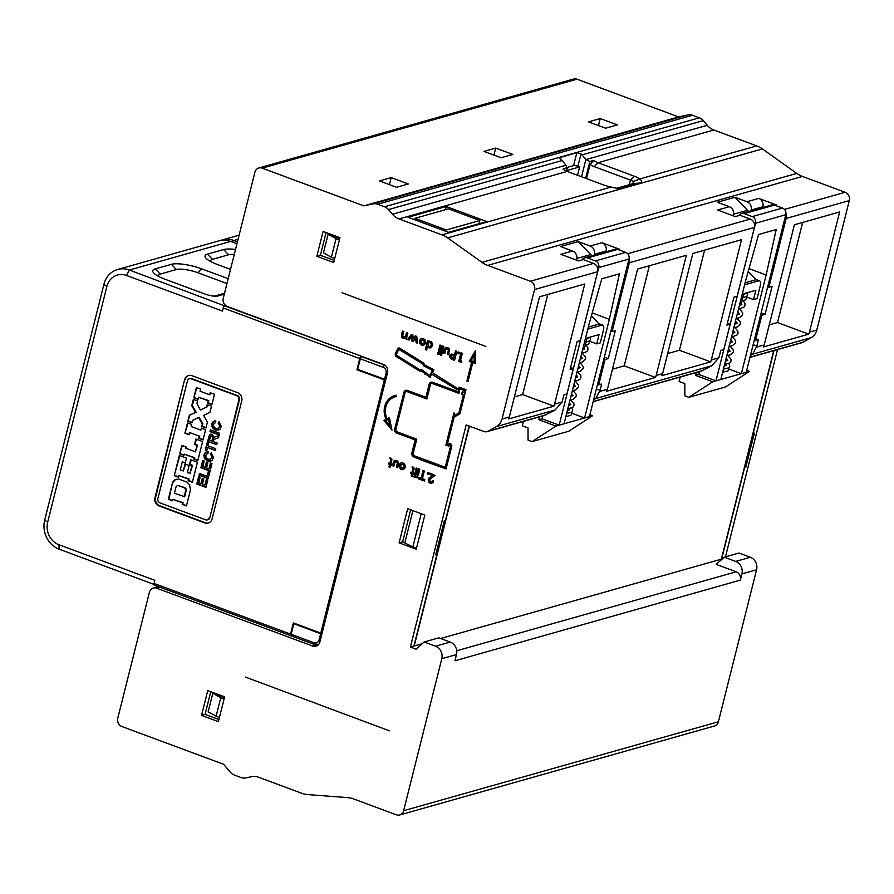 <?xml version="1.0" encoding="UTF-8"?>
<svg xmlns="http://www.w3.org/2000/svg" width="894" height="894" viewBox="0 0 894 894"><rect width="100%" height="100%" fill="white"/><g stroke="black" fill="none" stroke-linecap="round" stroke-linejoin="round"><path stroke-width="1.34" d="M319.884 641.959L387.515 372.686A6.604 5.867 -105.8 0 0 383.358 364.361L227.434 306.508A6.604 5.867 74.2 0 1 223.276 298.183L254.913 172.229A6.604 5.867 74.2 0 1 258.824 167.994A6.604 5.867 74.2 0 1 262.188 168.15L363.858 205.877L373.122 203.866A9.912 8.795 74.2 0 1 377.681 204.223L384.554 206.771A9.912 8.795 74.2 0 1 388.499 209.576L392.488 214.258A16.517 14.65 -105.8 0 0 399.059 218.941L441.96 234.854A26.44 23.445 74.2 0 1 447.648 237.882L481.989 262.355A26.44 23.445 -105.8 0 0 487.677 265.384L530.377 281.23A6.604 5.867 74.2 0 1 534.534 289.555L502.003 419.051A13.22 11.723 74.2 0 1 496.449 426.583L488.303 431.165A6.604 5.867 74.2 0 1 487.163 431.634A6.604 5.867 74.2 0 1 483.81 431.478L466.176 424.941L410.391 647.055L416.101 649.178L424.147 641.993L435.579 646.228A9.912 8.795 74.2 0 1 441.804 658.71L403.619 810.724A6.604 5.867 74.2 0 1 399.707 814.959A6.604 5.867 74.2 0 1 396.355 814.803L353.666 798.968A26.44 23.445 -105.8 0 0 347.554 797.616L307.815 794.598A26.44 23.445 74.2 0 1 301.714 793.246L258.802 777.333A16.517 14.65 -105.8 0 0 251.203 776.741L245.738 777.925A9.912 8.795 74.2 0 1 241.179 777.579L234.306 775.02A9.912 8.795 74.2 0 1 230.361 772.226L223.601 764.269L121.93 726.543A6.604 5.867 74.2 0 1 117.773 718.217L149.41 592.264A6.604 5.867 74.2 0 1 153.321 588.029A6.604 5.867 74.2 0 1 156.673 588.185L312.609 646.038A6.604 5.867 -105.8 0 0 315.962 646.194A6.604 5.867 -105.8 0 0 319.884 641.959M320.309 640.249L319.069 639.914L320.622 633.712L321.862 634.047M322.019 633.433L320.778 633.086L384.364 379.95L385.605 380.285M387.325 373.468L386.074 373.122A4.626 4.101 74.2 0 0 383.168 367.3L360.327 358.818L357.678 369.367L385.761 379.671M320.622 633.712L293.78 623.755L294.819 623.453M291.545 635.913A1.978 0.771 -69.6 0 1 291.321 635.902A1.978 0.771 -69.6 0 1 291.131 634.293L293.78 623.755M320.778 633.086L293.366 622.917L290.561 634.081A1.978 0.771 -69.6 0 0 290.751 635.701L154.237 585.045A1.978 0.771 110.4 0 0 154.461 585.045M58.87 544.725L59.239 549.229A23.132 20.517 74.2 0 1 44.7 520.096L47.65 522.252A17.846 15.824 74.2 0 0 58.87 544.725L154.83 580.329L154.047 583.436A1.978 0.771 110.4 0 0 154.237 585.045M47.65 522.252L106.878 286.482A17.846 15.824 74.2 0 1 126.501 275.453L222.461 311.056L223.243 307.961A1.978 0.771 110.4 0 1 224.595 305.849L361.712 356.326M361.098 356.505A1.978 0.771 -69.6 0 0 359.757 358.606L356.952 369.781L357.991 369.49M384.364 379.95L356.952 369.781M155.578 497.477L184.6 379.76A6.604 5.867 -105.8 0 1 188.511 375.514A6.604 5.867 -105.8 0 1 191.875 375.67L237.569 392.634A6.604 5.867 -105.8 0 1 241.715 400.948L212.113 518.833A6.604 5.867 -105.8 0 1 208.19 523.079A6.604 5.867 -105.8 0 1 204.838 522.923L159.143 505.97A6.604 5.867 -105.8 0 1 154.986 497.645L155.578 497.477A6.604 5.867 74.2 0 0 159.735 505.803L159.143 505.97M184.6 379.76L154.986 497.645M208.481 522.99A6.604 5.867 74.2 0 1 205.43 522.755L159.735 505.803M185.192 379.592A6.604 5.867 74.2 0 1 188.813 375.446M207.587 519.794A3.308 2.928 -105.8 0 0 209.844 517.615L239.447 399.73A3.308 2.928 -105.8 0 0 237.368 395.561L191.674 378.609A3.308 2.928 -105.8 0 0 189.707 378.631M209.252 517.771A3.308 2.928 74.2 0 1 205.62 519.816L159.925 502.864A3.308 2.928 74.2 0 1 157.847 498.707L187.461 380.822A3.308 2.928 74.2 0 1 191.093 378.777L236.787 395.729A3.308 2.928 74.2 0 1 238.866 399.897L209.844 517.615M207.587 447.57L206.816 450.677L205.329 450.118L207.341 442.117L208.827 442.664L208.034 445.838L215.745 448.699L215.242 450.408L207.587 447.57L215.342 450.062M186.444 505.926L190.467 489.912L189.606 485.04L187.215 482.201L178.766 479.061L174.788 479.854L172.587 482.268L168.34 499.198L172.564 500.774L172.922 499.344L182.532 502.841L182.153 504.328L186.444 505.926M187.405 472.501L189.975 473.451L191.975 465.517L189.461 464.578L190.69 459.684L197.429 462.176L192.378 482.279L188.153 480.715L188.545 479.162L178.889 475.586L178.487 477.195L174.263 475.63L179.325 455.459L186.466 458.108L185.226 463.014L182.264 461.907L180.264 469.853L183.292 470.97L185.036 464.031L189.148 465.55L187.405 472.501M179.728 453.85L181.862 445.346L186.086 446.922L185.762 448.218L195.417 451.805L197.038 445.346L194.523 444.419L195.864 439.077L202.603 441.58L197.853 460.499L193.618 458.935L193.92 457.762L184.265 454.174L183.974 455.359L179.728 453.85L182.365 445.536M189.684 432.584L189.148 434.752L184.913 433.188L187.505 422.884L191.729 424.46L191.204 426.561L200.848 430.148L201.373 428.103L205.598 429.668L203.027 439.904L198.736 438.317L199.284 436.149L189.684 432.584L199.284 436.149M189.36 415.241L195.551 412.369L191.763 405.686L193.339 399.417L197.563 400.981L196.926 403.529L200.435 410.067L206.615 406.982L207.218 404.569L211.498 406.155L209.945 412.357L203.597 415.442L207.419 422.136L205.955 427.969L201.731 426.404L202.323 424.047L198.535 417.532L192.702 420.336L192.098 422.761L187.863 421.197L189.36 415.241L196.132 412.201L192.355 405.518L193.842 399.596M198.032 399.394L193.797 397.819L196.389 387.527L200.614 389.091L200.088 391.203L209.732 394.779L210.246 392.734L214.482 394.299L211.912 404.546L207.62 402.948L208.168 400.78L198.569 397.215L198.032 399.394M205.955 487.386L196.814 484L198.658 476.681L200.144 477.228L198.736 482.816L200.971 483.643L202.29 478.368L203.776 478.916L202.457 484.19L204.905 485.096L206.369 479.273L207.855 479.821L205.955 487.386M199.474 473.451L207.117 476.29L208.302 471.574L209.788 472.121L208.168 478.581L199.027 475.183L199.474 473.451M200.904 467.741L202.737 460.421L204.223 460.969L202.826 466.556L205.05 467.383L206.38 462.109L207.866 462.656L206.536 467.931L208.995 468.847L210.459 463.014L211.945 463.561L210.045 471.138L200.904 467.741L203.24 460.611M210.425 454.186L211.554 455.918L211.532 457.896L210.146 459.181L208.168 459.304L206.48 458.041L205.721 456.052L206.369 454.264L208 453.414L208.078 451.615L205.139 452.833L204.156 454.174L204.145 457.56L207.631 461.047L210.727 461.136L212.101 460.354L213.498 457.482L211.23 452.722L210.425 454.186L211.543 453.057M216.192 436.451L214.091 437.367L212.135 434.205L209.9 434.473L207.542 441.312L216.739 444.72L217.175 442.988L213.286 441.547L214.035 439.312L218.471 437.837L219.008 435.669L216.192 436.451M219.075 434.942L209.989 431.567L210.425 429.835L219.566 433.221L219.075 434.942M211.599 424.996L212.817 428.248L215.499 430.148L219.946 429.377L221.299 426.438L218.952 421.733L218.192 423.287L219.376 425.03L219.399 427.075L218.002 428.416L215.979 428.595L214.236 427.343L213.409 425.32L214.035 423.477L215.689 422.56L215.778 420.694L212.861 421.968L211.9 423.331L212.493 423.164L212.191 424.829L211.599 424.996L211.9 423.331M205.329 450.118L207.833 442.306M206.905 450.319L205.911 449.95M182.153 504.328L186.533 505.568M182.532 502.841L183.125 502.674L182.745 504.16M172.922 499.344L183.125 502.674M168.34 499.198L172.654 500.416M172.587 482.268L168.921 499.042M174.788 479.854L176.911 479.083M173.179 482.101L175.369 479.687M186.365 489.979L184.846 487.588L177.817 485.476L184.265 487.744L186.365 489.979L184.689 496.684L174.431 493.32L176.118 486.627L177.224 485.643M185.494 488.962L186.075 488.794M185.784 490.147L184.097 496.841M178.476 485.666L179.068 485.509M184.265 487.744L184.846 487.588M189.975 473.451L192.556 465.349L190.042 464.411L191.193 459.862M191.975 465.517L192.556 465.349M189.461 464.578L190.042 464.411M188.153 480.715L189.126 478.994L178.889 475.586M192.467 481.933L188.735 480.547M188.545 479.162L189.126 478.994M174.263 475.63L179.817 455.649M178.577 476.848L174.844 475.463M182.264 461.907L185.315 462.656M183.292 470.97L185.539 464.209M195.417 451.805L197.619 445.178L195.104 444.251L196.367 439.267M197.038 445.346L197.619 445.178M194.523 444.419L195.104 444.251M193.618 458.935L194.501 457.594L184.265 454.174M197.943 460.153L194.21 458.767M193.92 457.762L194.501 457.594M184.052 455.012L180.32 453.683M184.913 433.188L188.008 423.074M189.237 434.406L185.505 433.02M200.848 430.148L201.865 428.282M198.736 438.317L199.876 435.981M203.117 439.557L199.328 438.149M187.863 421.197L189.953 415.073M192.188 422.404L188.455 421.029M195.551 412.369L196.132 412.201M191.763 405.686L192.355 405.518M200.435 410.067L207.196 406.815L207.721 404.747M206.615 406.982L207.196 406.815M201.731 426.404L202.916 423.879L199.116 417.364L198.535 417.532M206.045 427.623L202.323 426.237M202.323 424.047L202.916 423.879M193.797 397.819L196.881 387.705M198.11 399.037L194.389 397.662M209.732 394.779L210.749 392.924M207.62 402.948L208.76 400.613L198.569 397.215M211.99 404.189L208.213 402.781M208.168 400.78L208.76 400.613M196.814 484L199.161 476.86M206.045 487.04L197.406 483.833M200.971 483.643L202.793 478.547M204.905 485.096L206.872 479.452M207.117 476.29L208.805 471.764M199.027 475.183L199.965 473.63M208.257 478.223L199.619 475.027M205.05 467.383L206.872 462.299M208.995 468.847L210.962 463.193M210.124 470.78L201.485 467.573M211.554 455.918L212.135 455.75L211.018 454.018M207.631 461.047L208.224 460.879L205.575 458.935L204.413 455.649L203.821 455.817M211.04 460.958L208.224 460.879M204.983 459.091L205.575 458.935M204.145 457.56L204.737 457.393M204.156 454.174L204.737 454.007L204.413 455.649M205.139 452.833L207.017 451.839M204.737 454.007L205.721 452.666M210.146 459.181L212.113 457.739L212.135 455.75M211.532 457.896L212.113 457.739M214.973 436.864L216.739 436.294M207.542 441.312L216.829 444.374M208.85 436.104L209.442 435.937L208.123 441.144M209.9 434.473L211.107 434.059M209.442 435.937L210.481 434.305M214.091 437.367L215.566 436.697M213.051 438.429L212.448 440.854L209.408 440.105L210.727 436.216L212.101 435.769L212.906 436.428L212.47 438.596L213.163 437.244M211.509 435.937L212.582 437.412M212.47 438.596L211.867 441.01M212.325 436.596L212.906 436.428M212.56 438.082L213.152 437.915M209.989 431.567L210.928 430.014M219.164 434.596L210.571 431.4M218.192 423.287L219.287 422.091M219.376 425.03L219.958 424.862L218.773 423.119M215.499 430.148L213.398 428.081L212.191 424.829M218.874 430.003L216.08 429.98M212.817 428.248L213.398 428.081M211.956 426.729L212.537 426.561M212.861 421.968L214.75 420.929M212.493 423.164L213.454 421.8M218.002 428.416L219.98 426.907L219.958 424.862M219.399 427.075L219.98 426.907M59.239 549.229L153.936 584.374M106.878 286.482L103.916 284.326L44.7 520.096M103.916 284.326A23.132 20.517 74.2 0 1 117.617 269.485A23.132 20.517 74.2 0 1 129.362 270.033L126.501 275.453M224.595 305.849L129.362 270.033L230.663 241.402L236.955 243.738M360.327 358.818A1.978 0.771 -69.6 0 1 361.668 356.717L362.282 356.538M235.513 249.493A23.132 5.811 14.1 0 0 223.645 249.549L207.497 254.108A23.132 5.811 14.1 0 0 207.576 259.629A23.132 5.811 14.1 0 0 217.208 264.434L230.518 269.373M228.182 278.671L201.653 268.837A23.132 5.811 14.1 0 0 171.38 264.322L155.232 268.882A23.132 5.811 14.1 0 0 155.31 274.402A23.132 5.811 14.1 0 0 164.943 279.207L204.927 294.037A9.912 2.492 14.1 0 0 217.242 296.115A9.912 2.492 14.1 0 0 217.901 295.981L224.282 294.171M210.906 261.674A16.517 4.146 -165.9 0 1 212.437 259.338L228.585 254.768A16.517 4.146 -165.9 0 1 234.262 254.455M226.953 283.532L197.932 272.771A16.517 4.146 -165.9 0 0 176.319 269.541L160.171 274.1A16.517 4.146 -165.9 0 0 158.64 276.447M224.517 293.254L214.269 296.149M237.435 241.805L233.893 240.497L232.965 242.263M220.561 240.486A23.132 20.517 74.2 0 1 222.148 239.95A23.132 20.517 74.2 0 1 233.893 240.497L238.061 239.313M230.663 241.402A23.132 20.517 -105.8 0 0 218.918 240.866L117.617 269.485M342.033 292.729L485.9 346.447L342.033 292.729M316.856 256.254L333.708 262.512L339.943 237.692L323.092 231.445L316.856 256.254L320.376 255.259L334.233 260.4M201.53 715.379L218.382 721.637L224.617 696.817L207.766 690.57L201.53 715.379L205.05 714.384L218.907 719.525M472.77 362.64L468.043 381.436L466.903 381.012L471.63 362.215L469.227 361.321L475.463 350.716L475.284 363.567L472.77 362.64L475.284 363.188M389.348 417.476L387.124 418.683A15.779 14.002 74.2 0 1 385.85 406.904A15.779 14.002 74.2 0 1 395.204 396.78A15.779 14.002 74.2 0 1 396.333 396.523L396.064 395.226A17.109 15.176 -105.8 0 0 394.846 395.506A17.109 15.176 -105.8 0 0 384.711 406.479A17.109 15.176 -105.8 0 0 386.085 419.252L383.861 420.459L392.008 430.103L389.348 417.476M424.818 515.056L407.675 508.697L399.104 542.826L416.235 549.184L424.818 515.056M435.054 475.474L429.858 473.071L429.533 474.379L432.439 475.452L428.438 478.726L428.226 480.905L429.545 482.849L431.422 483.397L433.109 482.358L433.668 481.028L432.461 480.581L431.813 481.877L430.305 482.011L429.634 479.642L435.054 475.474M424.717 479.486L422.415 478.636L424.326 471.015L423.03 470.535L421.119 478.145L418.817 477.295L418.426 478.815L424.337 481.006L424.717 479.486M418.303 475.329L419.811 469.339L418.403 468.825L416.906 474.803L418.303 475.329M417.532 476.223L416.313 476.726L416.425 477.631L417.71 477.72L417.532 476.223M417.487 468.478L416.191 467.998L413.922 477.027L415.218 477.508L417.487 468.478M412.804 474.032L413.576 474.323L413.877 473.127L413.084 472.825L414.213 468.21L412.235 466.456L413.039 468.501L412.056 472.445L410.994 472.054L410.692 473.25L411.754 473.652L411.162 475.999L412.212 476.39L412.804 474.032L413.665 473.965M405.138 467.875L405.429 465.785L404.01 463.338L401.607 462.712L399.92 463.751L399.238 466.467L400.613 469.026L403.16 469.585L405.138 467.875M398.635 463.986L397.629 460.846L394.623 460.354L392.5 465.752L393.807 466.232L394.88 462.287L396.388 461.606L397.327 463.193L396.411 467.193L397.707 467.685L398.635 463.986M391.36 465.327L391.661 464.131L390.879 463.841L391.997 459.214L390.03 457.471L390.834 459.505L389.84 463.45L388.789 463.058L388.488 464.265L389.549 464.656L388.957 467.003L389.996 467.394L390.589 465.036L391.36 465.327M459.672 387.348L458.667 389.214L432.517 372.731L433.903 369.725L424.505 364.931L423.823 363.176L399.26 347.9L397.886 348.224L395.126 354.158L395.863 356.281L419.789 371.211L421.342 370.865L430.137 377.391L431.634 374.161L456.32 389.225L458.555 389.65L458.041 391.695L432.685 382.286A3.241 2.872 -105.8 0 0 429.12 384.286L425.857 397.249L407.463 390.432A3.241 2.872 -105.8 0 0 403.909 392.432L394.712 429.031A3.241 2.872 -105.8 0 0 396.746 433.109L415.14 439.937L411.877 452.9A3.241 2.872 -105.8 0 0 413.911 456.979L422.94 460.667M449.738 443.346L448.296 444.642L449.38 443.212L450.207 443.525A2.38 2.112 -105.8 0 1 451.705 446.519L446.072 468.914L420.661 459.829M448.296 444.642L447.324 444.284L454.42 416.056L455.392 416.414L459.929 413.754L465.975 389.683L459.181 387.169L458.667 389.214M462.321 353.309L460.913 352.784L458.756 361.377L461.46 362.383L461.796 361.075L460.488 360.595L462.321 353.309M458.689 351.957L457.873 352.605L458.756 353.89L459.471 353.197L458.689 351.957M456.868 351.286L455.571 350.794L454.588 354.717L451.47 354.035L450.107 355.007L449.693 356.661L451.146 359.053L454.577 360.416L456.868 351.286M448.743 354.806L449.358 348.85L447.715 347.554L445.659 347.475L443.536 352.873L444.832 353.353L445.905 349.409L447.425 348.727L448.363 350.314L447.436 354.315L448.743 354.806M443.815 346.436L442.508 345.956L440.239 354.985L441.547 355.466L443.815 346.436M441.29 345.497L439.982 345.017L437.714 354.046L439.021 354.527L441.29 345.497M432.73 344.112L431.355 341.698L428.762 341.564L428.93 340.916L427.634 340.435L425.332 349.565L426.639 350.046L427.567 346.347L429.053 347.833L431.578 347.364L432.73 344.112M425.734 342.279L424.873 339.53L422.493 338.379L420.627 339.027L419.554 340.759L419.934 343.519L422.124 345.274L424.572 344.648L425.734 342.279M416.772 336.401L415.274 335.842L413.173 338.994L412.872 334.959L411.363 334.401L407.563 339.53L409.061 340.078L411.575 336.613L411.966 341.162L413.173 341.609L415.576 338.1L416.168 342.715L417.576 343.24L416.772 336.401M406.334 339.072L407.843 333.093L406.535 332.602L405.407 336.77L403.429 337.161L402.769 335.842L403.842 331.607L402.434 331.082L401.428 335.105L401.931 337.44L403.172 338.357L405.206 337.932L405.038 338.591L406.334 339.072M427.611 474.144L428.829 473.641L428.047 472.401L427.287 473.664L428.505 474.088M245.492 677.093L389.348 730.811L245.492 677.093M435.903 554.179L436.898 554.548L413.911 646.06L410.391 647.055M469.171 426.047L445.469 520.42L444.296 520.755L435.724 554.872L436.898 554.548M422.214 643.714L413.911 646.06M722.307 558.906L440.63 638.506M736.175 571.791L716.183 564.371L724.241 557.186L735.661 561.421A9.912 8.795 74.2 0 1 741.897 573.914L740.333 580.117A6.604 5.867 -105.8 0 0 736.175 571.791L456.733 650.765M410.67 509.815L402.624 541.831L412.849 546.96L421.208 513.715M544.122 415.531L555.096 410.011L496.449 426.583M570.607 367.479L573.345 368.496L566.964 393.941L564.025 394.768L562.024 402.088L555.096 410.011M573.345 368.496L570.115 369.412L577.133 341.497L580.362 340.58L597.661 271.709A6.604 5.867 -105.8 0 0 593.504 263.384L583.223 259.573L578.53 260.903L560.817 254.332L572.562 251.013A6.604 5.867 -105.8 0 1 576.719 259.338L576.518 260.154M572.562 251.013L560.572 246.565L578.194 241.581L590.185 246.029A6.604 5.867 74.2 0 1 594.342 254.354L594.13 255.17M605.875 251.851L606.087 251.035A6.604 5.867 -105.8 0 0 601.93 242.71L619.631 249.281L618.357 249.649M592.23 312.9L609.35 319.337L584.575 417.979L571.948 413.296M609.35 319.337L619.419 273.832L601.796 278.816L588.8 325.137L564.025 423.79L589.414 416.615L629.007 259.025A5.286 4.694 -105.8 0 0 625.677 252.365L617.687 249.392A5.286 4.694 -105.8 0 0 614.994 249.27L584.754 257.818A5.286 4.694 74.2 0 1 587.436 257.941L595.438 260.914A5.286 4.694 74.2 0 1 598.756 267.574L559.175 425.164L542.043 418.805L542.759 415.922M596.354 388.979L600.053 390.354L601.606 384.141L597.471 384.532M603.863 359.097L605.059 359.533L608.289 358.628L615.307 330.702L612.077 331.618L629.376 262.747A6.604 5.867 74.2 0 0 629.108 258.455M604.355 357.164L608.289 358.628M598.667 384.979L605.059 359.533M700.918 371.222L711.892 365.702L595.784 398.512L600.053 390.354M711.356 359.88A13.22 11.723 74.2 0 1 710.696 361.869L661.951 375.636A13.22 11.723 -105.8 0 0 662.622 373.658L692.805 253.471L741.551 239.693L711.356 359.88L718.832 357.779L720.821 350.459L723.76 349.632L730.152 324.187L726.911 325.103L733.929 297.188L737.159 296.272L754.458 227.4A6.604 5.867 -105.8 0 0 750.301 219.075L740.02 215.264L735.326 216.594L717.614 210.023L729.359 206.704L717.368 202.245L734.991 197.272L746.982 201.72A6.604 5.867 74.2 0 1 751.139 210.045L750.926 210.861M686.346 255.293L656.162 375.48A13.22 11.723 74.2 0 1 655.492 377.458L606.747 391.237A13.22 11.723 -105.8 0 0 607.417 389.259L637.601 269.072L686.346 255.293M595.784 398.512L593.638 399.808M539.529 416.839L538.814 419.711L555.945 426.069L532.053 441.625L568.763 431.254L592.644 415.699L589.906 414.682M721.346 559.186L773.723 350.649M414.201 645.982L469.428 426.136M523.403 421.387L522.297 425.801L528.008 427.913L528.063 440.139L532.053 441.625M680.2 377.078L679.094 381.492L684.804 383.604L684.86 395.83L688.849 397.316L725.559 386.946L749.44 371.39L746.702 370.373M729.359 206.704A6.604 5.867 -105.8 0 1 733.516 215.029L733.315 215.845M762.671 207.542L762.884 206.726A6.604 5.867 -105.8 0 0 758.727 198.401L776.439 204.972L775.154 205.341M749.027 268.591L766.147 275.028L741.372 373.67L729.023 369.088M766.147 275.028L776.216 229.523L758.593 234.507L745.596 280.828L720.821 379.481L746.211 372.306L785.804 214.716A5.286 4.694 -105.8 0 0 782.474 208.056L774.483 205.084A5.286 4.694 -105.8 0 0 771.801 204.961L741.551 213.51A5.286 4.694 74.2 0 1 744.233 213.632L752.234 216.605A5.286 4.694 74.2 0 1 755.553 223.254L715.971 380.855L698.84 374.497L699.555 371.613M753.161 344.671L756.849 346.045L758.403 339.832L754.279 340.223M767.678 286.862L768.874 287.309L772.103 286.393L765.085 314.319L761.856 315.224L755.464 340.67M785.915 214.147A6.604 5.867 74.2 0 1 786.172 218.438L768.874 287.309M749.965 357.365L801.929 342.681A6.604 5.867 -105.8 0 0 803.069 342.212L811.227 337.63L752.58 354.203L756.849 346.045M811.227 337.63A13.22 11.723 -105.8 0 0 816.77 330.098L849.3 200.602A6.604 5.867 -105.8 0 0 845.143 192.277L802.454 176.431A26.44 23.445 74.2 0 1 796.766 173.414L762.426 148.929A26.44 23.445 -105.8 0 0 756.737 145.901L713.825 129.988A16.517 14.65 74.2 0 1 707.255 125.316L703.265 120.623A9.912 8.795 -105.8 0 0 699.331 117.818L692.448 115.27A9.912 8.795 -105.8 0 0 687.899 114.924L678.624 116.924L576.954 79.197A6.604 5.867 -105.8 0 0 573.602 79.041L258.824 167.994M808.768 334.155A13.22 11.723 74.2 0 0 809.428 332.166L839.622 211.979L794.408 224.763L764.214 344.95A13.22 11.723 -105.8 0 1 763.543 346.928L808.768 334.155L777.501 322.555L802.656 222.427M752.58 354.203L750.435 355.499M696.325 372.53L695.61 375.402L712.741 381.76L688.849 397.316M718.832 357.779L711.892 365.702M649.379 265.741L624.236 365.869L612.457 369.188M624.236 365.869L655.492 377.458M710.696 361.869L679.429 350.269L704.584 250.141M679.429 350.269L667.662 353.588M695.61 375.402L698.84 374.497M727.403 323.17L730.152 324.187M748.535 211.532A6.604 5.867 -105.8 0 0 747.563 210.258L734.991 197.272M610.881 331.171L612.077 331.618M591.739 255.84A6.604 5.867 -105.8 0 0 590.755 254.566L578.194 241.581M553.9 406.178A13.22 11.723 74.2 0 0 554.559 404.189L584.754 284.001L539.529 296.786L509.345 416.973A13.22 11.723 -105.8 0 1 508.675 418.951L553.9 406.178L522.632 394.578L547.787 294.45M538.814 419.711L542.043 418.805M582.162 259.875A5.286 4.694 74.2 0 1 584.754 257.818M564.025 423.79L555.945 426.069M589.414 416.615L592.644 415.699M522.632 394.578L514.385 396.902M777.534 349.576L725.481 556.839M399.707 814.959L714.474 726.006A6.604 5.867 -105.8 0 0 718.396 721.771L756.57 569.757A9.912 8.795 -105.8 0 0 750.345 557.275L738.925 553.04L724.241 557.186M721.637 559.096L744.624 467.584L745.797 467.249L754.368 433.132L753.195 433.456L774.014 350.571M412.916 510.642L404.881 542.658M408.044 217.276L448.598 232.328L486.772 221.544L446.218 206.492L408.044 217.276M619.363 188.545L621.151 188.388C619.285 188.723 615.966 188.276 611.194 187.036A13.22 3.319 14.1 0 1 603.361 184.857L567.165 171.436A16.517 14.65 74.2 0 1 562.985 169.067L567.321 167.614L566.438 171.134M629.309 184.712L630.471 180.085A6.604 1.654 14.1 0 1 633.265 181.482L639.78 178.956C641.993 180.923 642.149 182.264 640.238 182.991L633.086 183.639L616.838 188.232M620.335 188.533L640.238 182.991M756.737 145.901L639.78 178.956A13.22 3.319 14.1 0 0 634.181 176.152L597.997 162.719L594.275 166.653L630.471 180.085L634.181 176.152M586.509 178.61L590.074 164.418L593.817 160.361A16.517 14.65 -105.8 0 0 597.997 162.719L713.825 129.988M593.817 160.361L589.85 161.479L585.637 178.286M567.332 167.401L573.59 165.636L576.865 152.617L581.033 153.891A9.912 8.795 74.2 0 1 582.005 154.897L585.995 159.579L589.85 161.479M566.572 170.609L579.636 166.921L577.535 175.28M566.181 171.022L566.952 167.949L566.025 165.222L562.035 160.54A9.912 8.795 -105.8 0 0 561.063 159.534L559.834 157.422L559.655 158.149M633.265 181.482L633.086 183.639L633.846 182.901M590.074 164.418A19.824 17.589 -105.8 0 0 594.275 166.653M559.488 157.69L576.865 152.617M579.636 166.921L577.915 166.284A3.308 0.827 -165.9 0 0 573.59 165.636M678.624 116.924L363.858 205.877M617.363 124.903L600.232 118.544L588.487 121.863L605.618 128.222L617.363 124.903M391.17 177.615L379.425 180.934L396.556 187.293L408.301 183.974L391.17 177.615L389.404 184.645M495.701 148.08L512.832 154.438L501.087 157.757L483.956 151.399L495.701 148.08L493.935 155.098M320.376 255.259L326.087 232.552M328.132 234.206L336.055 238.687L331.383 257.293L323.449 252.823L328.132 234.206L339.731 238.508M446.218 206.492L445.413 209.71M479.039 223.723L479.854 220.505L448.442 208.85L414.961 218.315L414.615 219.712M479.854 220.505L446.374 229.97L446.028 231.367M414.961 218.315L446.374 229.97M331.383 257.293L334.702 258.534M336.055 238.687L339.385 239.916M224.405 697.633L212.806 693.331L208.123 711.948L219.376 717.659M210.76 691.677L205.05 714.384M216.057 716.418L220.74 697.812L212.806 693.331M220.74 697.812L224.059 699.041M598.466 125.562L600.232 118.544M402.624 541.831L399.104 542.826M416.459 548.301L412.849 546.96M740.333 580.117L454.923 660.767L456.488 654.564A9.912 8.795 -105.8 0 0 450.252 642.082L438.831 637.835L424.147 641.993M744.523 466.88L745.797 467.249M769.253 324.88L777.501 322.555M738.958 215.566A5.286 4.694 74.2 0 1 741.551 213.51M720.821 379.481L712.741 381.76M746.211 372.306L749.44 371.39M760.66 314.789L761.856 315.224M761.152 312.855L765.085 314.319M745.104 282.795L755.933 279.733L748.233 271.43M744.512 285.164A6.604 2.559 -69.6 0 1 745.574 284.527L758.794 280.794A6.604 2.559 -69.6 0 1 759.531 280.805A6.604 2.559 -69.6 0 1 760.168 286.169L757.05 298.585L753.53 299.579L746.926 297.121M753.53 299.579L755.866 290.271L743.83 293.668L741.495 302.977L739.919 303.424M598.768 323.639L602.735 325.114A6.604 2.559 -69.6 0 0 601.997 325.103L588.777 328.836A6.604 2.559 -69.6 0 0 587.704 329.473M602.735 325.114A6.604 2.559 -69.6 0 1 603.372 330.478L600.254 342.894L596.734 343.888L599.069 334.579L587.034 337.977L584.698 347.285L583.123 347.732M601.997 325.103L599.136 324.041L588.308 327.103M599.136 324.041L591.437 315.738M596.734 343.888L589.805 341.318M468.132 381.079L466.903 381.012M467.495 380.844L471.63 362.215M472.211 362.048L469.227 361.321M469.819 361.154L475.44 351.577M474.099 361.768L474.692 361.612L474.781 355.186L474.189 355.354L474.099 361.768L471.071 360.651L474.189 355.354M387.124 418.683L389.382 417.61M391.762 428.952L383.861 420.459M384.454 420.292L386.085 419.252M386.677 419.085A17.109 15.176 74.2 0 1 385.292 406.312A17.109 15.176 74.2 0 1 395.137 395.427M396.321 396.478A15.779 14.002 -105.8 0 0 395.785 396.612A15.779 14.002 -105.8 0 0 395.494 396.701M389.885 425.734L390.477 425.566L389.102 419.029L388.51 419.197L389.885 425.734L385.739 420.817L388.51 419.197M431.321 482.056L432.148 481.475M432.964 480.76L432.707 481.352M431.914 483.218L430.427 483.252M430.36 473.261L430.126 474.211L433.02 475.295L429.031 478.558L429.288 481.866L430.964 483.084M432.394 481.71L431.813 481.877M432.919 480.961L432.327 481.117M429.288 481.866L428.707 482.034M428.807 480.737L428.226 480.905M428.751 479.653L428.17 479.821M429.031 478.558L428.438 478.726M429.679 477.731L429.086 477.899M431.31 476.435L430.729 476.603M433.02 475.295L432.439 475.452M430.126 474.211L429.533 474.379M419.308 477.485L418.426 478.815M419.018 478.648L424.426 480.659M423.521 470.725L421.119 478.145M418.906 469.004L416.906 474.803M417.487 474.636L418.392 474.971M417.61 477.754L416.425 477.631M417.006 477.43L416.313 476.726M416.693 468.188L413.922 477.027M414.514 476.86L415.308 477.161M412.302 476.044L411.162 475.999M411.754 475.832L412.346 473.485L411.754 473.652M412.346 473.485L410.692 473.25M411.285 473.094L411.497 472.244M413.073 468.188L413.665 468.02A1.24 1.095 -105.8 0 1 413.62 468.333L412.056 472.445M413.665 468.02L412.961 467.886M413.542 467.718L412.615 467.663M413.196 467.495L412.134 467.528M412.715 467.372L412.793 466.634M403.462 469.462L402.423 469.696M400.613 469.026L401.853 469.573M402.434 469.406L403.06 469.518M401.831 469.182L401.25 469.35M401.16 468.814L400.154 468.467M400.747 468.3L399.663 467.808M400.255 467.651L399.394 467.115M399.987 466.959L399.238 466.467M399.819 466.299L399.193 465.696M399.529 464.377L399.283 465.059M399.853 464.88L399.786 465.573M400.143 464.154L400.501 463.584L399.92 463.751M400.501 463.584L400.948 463.148L400.356 463.315M400.948 463.148L401.484 462.757L400.892 462.924M403.116 468.02L404.602 466.88L404.412 465.025L402.792 464.075L401.115 464.668L400.646 466.512L401.797 468.009L403.116 468.02L404.122 466.612L403.507 464.724L401.875 464.232M402.792 464.075L402.199 464.243M403.317 464.154L402.736 464.31M403.719 464.299L403.127 464.467M404.088 464.556L403.507 464.724M404.412 465.025L403.82 465.193M404.647 465.83L404.054 465.998M404.714 466.444L404.122 466.612M404.602 466.88L404.01 467.048M403.987 467.607L403.395 467.774M397.327 463.193L397.875 463.55L396.411 467.193M396.992 467.037L397.796 467.327M397.875 463.55L397.282 463.718M397.908 462.969L397.159 462.489M397.741 462.321L396.835 462.008M397.428 461.84L396.388 461.606M396.981 461.438L395.841 461.639M393.438 462.053L392.5 465.752M393.092 465.584L393.896 465.886M394.019 461.885L394.489 460.879L393.908 461.036M394.489 460.879L395.148 460.254M391.449 464.981L390.589 465.036M390.086 467.048L388.957 467.003M389.538 466.847L390.13 464.489L389.549 464.656M390.13 464.489L388.488 464.265M389.08 464.098L389.292 463.248M390.868 459.192L391.46 459.024A1.24 1.095 -105.8 0 1 391.416 459.337L389.84 463.45M391.46 459.024L390.745 458.89M391.337 458.723L390.399 458.667M390.991 458.499L389.929 458.533M390.51 458.376L390.577 457.639M455.795 416.179L454.42 416.056M424.102 460.376L446.162 468.568M421.242 459.661L420.236 459.326M420.828 459.158L414.503 456.823A3.241 2.872 74.2 0 1 412.469 452.744L415.14 439.937M394.712 429.031L395.293 428.863A3.241 2.872 74.2 0 0 397.338 432.942L415.721 439.77M395.293 428.863L404.49 392.265A3.241 2.872 74.2 0 1 406.122 390.287M431.333 382.14A3.241 2.872 74.2 0 0 429.701 384.118L425.857 397.249M458.041 391.695L459.136 389.482L456.912 389.058L431.634 374.161M430.338 376.977L421.923 370.697L420.37 371.044L396.455 356.114L395.718 353.99L398.456 348.09M426.952 398.623L407.742 391.505A1.922 1.699 -105.8 0 0 406.491 391.572M445.246 467.249L451.112 446.05A1.062 0.939 -105.8 0 0 450.453 444.72L449.861 444.888A1.062 0.939 74.2 0 1 450.531 446.218L445.246 467.249L414.403 455.806A1.922 1.699 74.2 0 1 413.196 453.392L416.76 439.189L397.059 431.869A1.922 1.699 74.2 0 1 395.852 429.455L405.049 392.857A1.922 1.699 74.2 0 1 407.161 391.673L426.863 398.981L430.427 384.766A1.922 1.699 74.2 0 1 432.54 383.582L458.868 393.36L459.997 388.89L464.5 390.566L464.053 392.365L462.287 391.706L461.617 394.377L463.383 395.036L458.89 412.905L455.281 415.017L453.951 412.961L445.871 445.1L448.732 446.162L449.738 444.843M454.443 413.151L446.464 444.933L448.956 445.86M455.281 415.017L459.482 412.737L463.975 394.869L462.198 394.209L462.779 391.896M464.053 392.365L465.092 390.399L459.997 388.89M458.957 393.002L433.132 383.425A1.922 1.699 -105.8 0 0 431.869 383.492M429.768 375.692L432.908 370.038L424.192 365.668L423.499 363.925L399.719 349.129L398.791 349.375L422.918 364.093L423.611 365.836L432.316 370.205L429.768 375.692L421.476 369.479L419.923 369.825L396.802 355.399L396.455 354.393L398.791 349.375M459.136 389.482L458.555 389.65M456.912 389.058L456.32 389.225M425.354 373.86L424.762 374.027M424.929 372.586L424.337 372.753M421.923 370.697L421.342 370.865M420.37 371.044L419.789 371.211M396.455 356.114L395.863 356.281M395.718 353.99L395.126 354.158M446.464 444.933L445.871 445.1M459.482 412.737L458.89 412.905M463.975 394.869L463.383 395.036M462.198 394.209L461.617 394.377M465.092 390.399L464.5 390.566M442.385 386.856L441.792 387.024M441.96 386.364L441.379 386.532M440.306 385.75L439.714 385.917M439.736 385.873L439.144 386.04M399.719 349.129L399.126 349.297M423.499 363.925L422.918 364.093M424.192 365.668L423.611 365.836M427.533 367.702L426.941 367.87M428.774 367.479L428.181 367.646M432.908 370.038L432.316 370.205M461.416 352.974L458.756 361.377M459.348 361.21L461.55 362.025M459.158 353.644L458.253 353.7M458.846 353.532L457.94 353.219M458.521 353.063L457.873 352.605M451.146 359.053L451.872 359.399M452.465 359.243L454.666 360.07M451.682 358.84L450.375 358.382M450.967 358.215L449.939 357.511M450.531 357.343L449.693 356.661M450.107 355.007L449.838 355.812M450.408 355.633L450.297 356.538M456.063 350.984L454.588 354.717M453.414 355.443L451.973 355.533L454.822 355.957L452.833 355.611M451.973 355.533L451.235 357.153L453.66 358.416L454.822 355.957M453.66 358.416L454.23 356.125M448.363 350.314L448.9 350.671L447.436 354.315M448.028 354.158L448.822 354.449M448.9 350.671L448.307 350.839M448.933 350.09L448.185 349.61M448.766 349.442L447.86 349.129M448.453 348.962L447.425 348.727M448.006 348.559L446.866 348.761M444.463 349.174L443.536 352.873M444.117 352.705L444.921 353.007M445.044 349.006L445.525 348.001L444.933 348.157M445.525 348.001L446.173 347.375M443.011 346.134L440.239 354.985M440.831 354.817L441.636 355.108M440.485 345.207L437.714 354.046M438.306 353.879L439.11 354.169M430.74 347.811L429.634 347.967M429.634 347.688L430.26 347.8M429.064 347.353L427.924 347.084M428.517 346.917L427.567 346.347M428.125 340.614L425.332 349.565M425.924 349.398L426.729 349.699M429.668 341.273L428.762 341.564M430.025 346.559L431.467 345.632L431.824 343.743L430.651 342.357L428.662 342.838L428.092 345.118L428.975 346.403L430.025 346.559L431.254 344.749L430.729 342.894L429.299 342.48M431.467 345.632L430.874 345.799M430.215 342.313L429.634 342.48M430.651 342.357L430.059 342.525M430.942 342.469L430.36 342.637M431.321 342.726L430.729 342.894M431.567 343.05L430.975 343.218M431.713 343.341L431.12 343.508M431.824 343.743L431.243 343.911M431.824 344.224L431.232 344.38M431.836 344.581L431.254 344.749M431.646 345.341L431.064 345.509M423.722 345.173L422.694 345.397M420.884 344.726L422.124 345.274M422.706 345.118L423.331 345.229M422.102 344.894L421.521 345.05M421.432 344.525L420.426 344.179M421.018 344.011L419.934 343.519M420.526 343.352L419.666 342.827M420.258 342.659L419.509 342.178M420.091 342.011L419.465 341.396M419.789 340.089L419.554 340.759M420.124 340.592L420.057 341.284M420.415 339.865L420.772 339.284L420.191 339.452M420.772 339.284L421.208 338.86L420.627 339.027M421.208 338.86L421.756 338.457L421.163 338.625M423.387 343.732L424.873 342.592L424.684 340.737L423.063 339.776L421.387 340.368L420.918 342.223L422.069 343.721L423.387 343.732L424.393 342.324L423.778 340.424L422.147 339.943M423.063 339.776L422.471 339.943M423.588 339.854L422.996 340.022M423.991 340.011L423.398 340.167M424.359 340.268L423.778 340.424M424.684 340.737L424.091 340.905M424.918 341.542L424.326 341.709M424.985 342.156L424.393 342.324M424.873 342.592L424.281 342.76M424.248 343.318L423.667 343.475M417.532 342.838L416.168 342.715M416.76 342.558L416.168 337.932L415.576 338.1M413.374 341.296L411.966 341.162M412.559 340.994L412.168 336.446L411.575 336.613M409.284 339.776L407.563 339.53M408.145 339.362L411.732 334.535M415.654 335.988L413.173 338.994M405.206 337.932L405.038 338.591M405.63 338.424L406.424 338.714M404.747 338.189L403.887 338.401M404.468 338.234L403.172 338.357M403.719 338.189L402.49 338.021M403.038 337.82L401.931 337.44M402.523 337.273L401.574 336.703M402.155 336.546L401.44 335.943M402.021 335.775L401.428 335.105M402.937 331.272L402.009 334.937M407.038 332.791L405.574 336.412M428.192 473.976L427.287 473.664M427.88 473.496L427.231 473.049M384.521 379.335L386.074 373.122M319.069 639.914A4.626 4.101 74.2 0 1 313.973 642.775L291.131 634.293M154.047 583.436L290.561 634.081M359.757 358.606L223.243 307.961M204.838 522.923L205.43 522.755M191.674 378.609L191.093 378.777M236.787 395.729L237.368 395.561M239.447 399.73L238.866 399.897M318.946 644.038A6.604 5.867 74.2 0 1 317.75 644.54A6.604 5.867 74.2 0 1 314.386 644.384A1.978 0.771 -69.6 0 1 314.163 644.384A1.978 0.771 -69.6 0 1 313.973 642.775M361.668 356.717L384.778 365.121M228.585 254.768L223.645 249.549M207.497 254.108L212.437 259.338M155.232 268.882L160.171 274.1M176.319 269.541L171.38 264.322M216.504 296.193L217.901 295.981M201.653 268.837L197.932 272.771M383.168 367.3A1.978 0.771 -69.6 0 1 384.521 365.188A6.604 5.867 74.2 0 1 385.348 365.568M488.303 431.165L545.843 414.894M576.719 259.338L575.356 259.718M606.087 251.035L594.342 254.354M754.458 227.4L629.376 262.747M656.162 375.48L662.622 373.658M599.952 391.371L607.417 389.259M733.516 215.029L732.152 215.409M762.884 206.726L751.139 210.045M849.3 200.602L786.172 218.438M809.428 332.166L816.77 330.098M756.749 347.062L764.214 344.95M593.214 401.518L702.639 370.585M746.982 201.72L758.727 198.401M627.677 253.728L750.301 219.075M590.185 246.029L601.93 242.71M530.377 281.23L593.504 263.384M802.454 176.431L487.677 265.384M784.474 209.419L845.143 192.277M733.672 214.18L747.563 210.258M576.876 258.489L590.755 254.566M597.661 271.709L534.534 289.555M554.559 404.189L562.024 402.088M502.003 419.051L509.345 416.973M629.007 259.025L598.756 267.574M617.687 249.392L587.436 257.941M595.438 260.914L625.677 252.365M481.989 262.355L796.766 173.414M441.96 234.854L611.194 187.036M567.165 171.436L399.059 218.941M762.426 148.929L447.648 237.882M585.995 159.579L707.255 125.316M703.265 120.623L582.005 154.897M581.525 176.766L585.883 159.445M392.488 214.258L566.025 165.222M562.035 160.54L388.499 209.576M384.554 206.771L699.331 117.818M581.033 153.891L577.915 166.284M692.448 115.27L377.681 204.223M373.122 203.866L687.899 114.924M576.954 79.197L262.188 168.15M160.104 587.213L156.673 588.185M312.609 646.038L318.745 644.306M403.619 810.724L718.396 721.771M456.488 654.564L441.804 658.71M756.57 569.757L741.897 573.914M435.579 646.228L450.252 642.082M735.661 561.421L750.345 557.275M750.01 357.209L803.069 342.212M785.804 214.716L755.553 223.254M774.483 205.084L744.233 213.632M752.234 216.605L782.474 208.056M744.747 284.225L745.574 284.527M758.794 280.794L755.933 279.733M587.95 328.534L588.777 328.836M413.62 468.333L413.039 468.501M391.416 459.337L390.834 459.505M414.503 456.823L413.911 456.979M411.877 452.9L412.469 452.744M397.338 432.942L396.746 433.109M404.49 392.265L403.909 392.432M429.701 384.118L429.12 384.286M433.132 383.425L432.54 383.582M449.861 444.888L450.453 444.72M451.112 446.05L450.531 446.218M407.742 391.505L407.161 391.673M207.877 519.727L207.296 519.895M189.997 378.531L189.416 378.698M318.789 644.25L314.163 644.384L291.321 635.902M239.111 235.156L222.148 239.95M487.163 431.634L544.58 415.408M593.169 401.674L701.377 371.099M153.321 588.029L158.417 586.587M755.564 279.33L759.531 280.805M747.563 293.277L747.675 294.953L746.635 296.495L742.813 297.713M748.222 292.427L743.596 294.607M746.747 296.406L745.875 299.702L741.964 301.088M738.5 309.101L743.886 307.245L745.037 305.402L744.892 303.234L743.272 300.865M739.528 308.966L742.623 312.766L742.702 314.71L739.606 317.649L736.153 318.409M740.902 303.144L741.841 304.597L739.36 305.659M737.818 311.794L739.494 313.906L737.025 314.967M735.483 321.091L737.17 323.203L734.689 324.276M733.818 327.707L737.405 326.913L740.366 324.008L740.321 322.198L737.192 318.264M732.51 336.882L735.617 340.692L735.684 342.637L732.599 345.576L729.146 346.324M730.174 346.19L733.315 350.102L733.359 351.934L730.387 354.829L726.811 355.633M732.342 333.585L734.823 332.512L733.147 330.4M730.811 339.709L732.488 341.832L730.007 342.894M728.465 349.018L730.152 351.13L727.671 352.191M734.857 327.573L737.874 331.149L738.031 333.317L736.868 335.161L731.482 337.016M726.14 358.304L727.839 360.327L725.403 361.21M724.553 364.607L730.007 362.83L731.046 361.131L730.968 359.254L727.85 355.488M729.012 363.523L729.75 366.294L728.711 367.847L723.414 369.133M728.856 367.725L728.968 369.401L727.939 370.954L722.643 372.228M726.319 365.434L725.269 364.54M726.543 365.49L724.252 365.802M590.476 337.664L590.576 339.34L589.548 340.893L586.006 342.078M591.135 336.826L586.777 338.971M589.66 340.793L588.788 344.101L585.157 345.442M581.681 353.465L586.788 351.633L587.95 349.789L587.805 347.621L586.173 345.263M582.43 353.353L585.536 357.153L585.615 359.109L582.519 362.048L579.346 362.763M583.804 347.542L584.71 349.062L582.553 350.001M580.955 356.371L582.407 358.304L580.217 359.299M578.619 365.68L580.072 367.602L577.882 368.607M577.01 372.072L580.307 371.301L583.279 368.406L583.234 366.585L580.094 362.662M575.423 381.269L578.53 385.079L578.597 387.024L575.501 389.963L572.339 390.689M573.088 390.577L576.217 394.489L576.261 396.321L573.3 399.227L569.992 399.987M575.546 377.916L577.736 376.91L576.284 374.988M573.937 384.286L575.378 386.264L573.199 387.225M571.601 393.595L573.065 395.517L570.864 396.534M577.759 371.971L580.787 375.536L580.932 377.715L579.781 379.559L574.674 381.38M569.266 402.881L570.752 404.725L568.595 405.552M567.735 408.983L572.92 407.217L573.959 405.53L573.881 403.652L570.763 399.886M571.925 407.91L572.652 410.692L571.624 412.246L566.595 413.52M571.769 412.123L571.881 413.799L570.841 415.341L565.824 416.615M569.221 409.832L568.182 408.938M569.456 409.888L567.444 410.167M395.785 396.612L395.204 396.78M432.148 383.381L431.567 383.537M406.77 391.46L406.189 391.628"/></g></svg>
